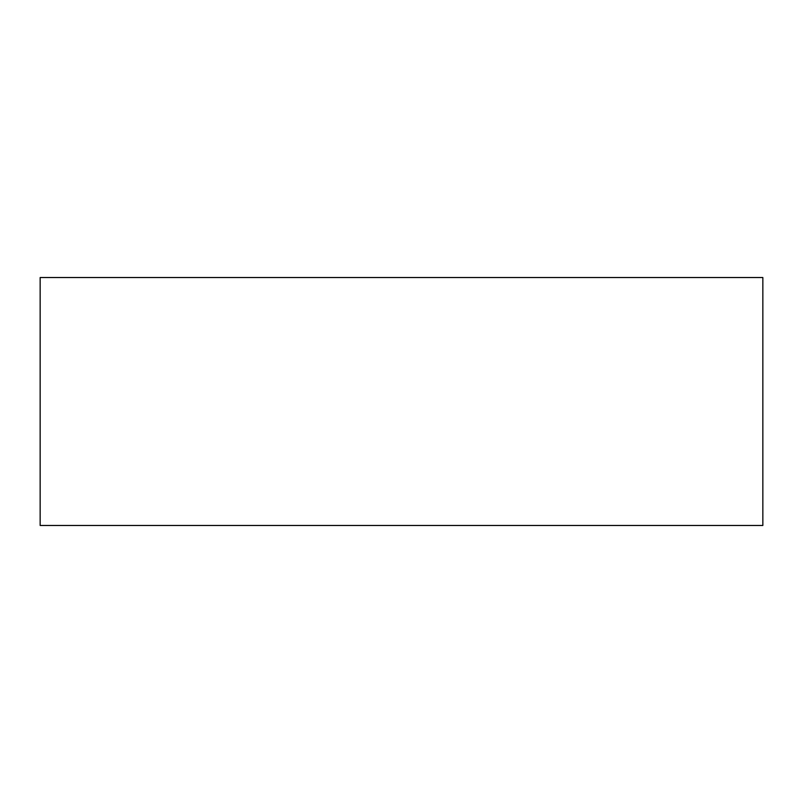 <?xml version="1.0" encoding="UTF-8"?>
<svg xmlns="http://www.w3.org/2000/svg" width="803" height="803" viewBox="0 0 803 803"><rect width="100%" height="100%" fill="white"/><g stroke="black" fill="none" stroke-linecap="round" stroke-linejoin="round"><path stroke-width="1.2" d="M762.85 525.473L40.15 525.473L40.15 277.527L762.85 277.527L762.85 525.473"/></g></svg>
